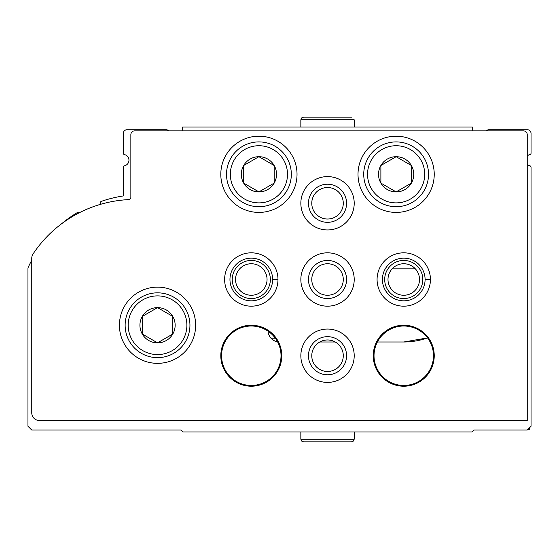 <?xml version="1.0" encoding="UTF-8"?>
<svg xmlns="http://www.w3.org/2000/svg" width="559" height="559" viewBox="0 0 559 559"><rect width="100%" height="100%" fill="white"/><g stroke="black" fill="none" stroke-linecap="round" stroke-linejoin="round"><path stroke-width="0.84" d="M427.537 337.895A70.888 70.888 0 0 1 403.752 342.003L427.544 337.902M527.242 164.465A5.716 5.716 0 0 0 529.848 165.792A1.523 1.523 0 0 1 531.05 167.281L531.05 426.238L527.242 430.046L473.878 430.046L471.971 431.953L183.072 431.953L181.165 430.046L31.758 430.046L27.95 426.238L27.95 268.725A3.808 3.808 0 0 1 28.306 267.111A125.775 125.775 0 0 1 31.758 260.263M275.308 338.195L272.638 338.195A4.577 4.577 0 0 1 270.549 337.692M61.944 223.516A125.775 125.775 0 0 1 77.456 212.504A1.523 1.523 0 0 1 79.329 212.741M100.879 204.238L100.494 203.574A1.523 1.523 0 0 1 101.319 201.366A125.775 125.775 0 0 1 123.232 195.957L123.232 167.281A1.523 1.523 0 0 1 124.44 165.792A5.716 5.716 0 0 0 124.44 154.612A1.523 1.523 0 0 1 123.232 153.124L123.232 133.524A3.808 3.808 0 0 1 127.047 129.716L166.903 129.716L168.881 130.855M277.585 341.842A11.432 11.432 0 0 1 268.082 331.194M319.776 342.003L335.267 342.003M377.381 342.003L403.752 342.003M486.162 130.855L488.147 129.716L527.242 129.716A3.808 3.808 0 0 1 531.05 133.524L531.05 153.124A1.523 1.523 0 0 1 529.848 154.612A5.716 5.716 0 0 0 527.242 155.94M527.619 429.668L529.527 429.668L529.527 427.761M523.427 130.855A3.808 3.808 0 0 1 527.242 134.67L527.242 420.522L39.382 420.522A7.623 7.623 0 0 1 31.758 412.898L31.758 258.223A7.623 7.623 0 0 1 33.03 254.01A121.967 121.967 0 0 1 128.682 199.605A2.285 2.285 0 0 0 130.855 197.327L130.855 134.67A3.808 3.808 0 0 1 134.67 130.855L523.427 130.855M119.423 325.233A38.117 38.117 0 0 1 176.595 292.231A38.117 38.117 0 0 1 176.595 358.242A38.117 38.117 0 0 1 119.423 325.233M220.805 174.303A38.117 38.117 0 0 1 277.977 141.301A38.117 38.117 0 0 1 277.977 207.312A38.117 38.117 0 0 1 220.805 174.303M358.012 174.303A38.117 38.117 0 0 1 415.183 141.301A38.117 38.117 0 0 1 415.183 207.312A38.117 38.117 0 0 1 358.012 174.303M300.847 203.273A26.678 26.678 0 0 1 340.864 180.166A26.678 26.678 0 0 1 340.864 226.381A26.678 26.678 0 0 1 300.847 203.273M277.977 279.234A26.678 26.678 0 0 1 277.977 279.766L272.638 279.577A21.347 21.347 0 0 1 240.601 297.968A21.347 21.347 0 0 1 240.601 261.032A21.347 21.347 0 0 1 272.638 279.423L277.977 279.234A26.678 26.678 0 0 0 237.882 256.441A26.678 26.678 0 0 0 237.882 302.559A26.678 26.678 0 0 0 277.977 279.766A26.678 26.678 0 0 1 237.882 302.559A26.678 26.678 0 0 1 237.882 256.441A26.678 26.678 0 0 1 277.977 279.234M300.847 279.5A26.678 26.678 0 0 1 340.864 256.392A26.678 26.678 0 0 1 340.864 302.608A26.678 26.678 0 0 1 300.847 279.5M430.43 279.234A26.678 26.678 0 0 1 430.43 279.766L425.092 279.577A21.347 21.347 0 0 1 393.054 297.968A21.347 21.347 0 0 1 393.054 261.032A21.347 21.347 0 0 1 425.092 279.423L430.43 279.234A26.678 26.678 0 0 0 390.336 256.441A26.678 26.678 0 0 0 390.336 302.559A26.678 26.678 0 0 0 430.43 279.766A26.678 26.678 0 0 1 390.336 302.559A26.678 26.678 0 0 1 390.336 256.441A26.678 26.678 0 0 1 430.43 279.234M300.847 355.727A26.678 26.678 0 0 1 340.864 332.619A26.678 26.678 0 0 1 340.864 378.834A26.678 26.678 0 0 1 300.847 355.727M220.805 355.727A30.493 30.493 0 0 1 266.538 329.321A30.493 30.493 0 0 1 266.538 382.132A30.493 30.493 0 0 1 220.805 355.727M373.258 355.727A30.493 30.493 0 0 1 418.998 329.321A30.493 30.493 0 0 1 418.998 382.132A30.493 30.493 0 0 1 373.258 355.727M374.02 355.727A29.732 29.732 0 0 1 418.614 329.985A29.732 29.732 0 0 1 418.614 381.476A29.732 29.732 0 0 1 374.02 355.727M221.567 355.727A29.732 29.732 0 0 1 266.161 329.985A29.732 29.732 0 0 1 266.161 381.476A29.732 29.732 0 0 1 221.567 355.727M308.463 355.727A19.055 19.055 0 0 1 337.049 339.222A19.055 19.055 0 0 1 337.049 372.231A19.055 19.055 0 0 1 308.463 355.727M311.768 355.727A15.757 15.757 0 0 1 335.4 342.08A15.757 15.757 0 0 1 335.4 369.373A15.757 15.757 0 0 1 311.768 355.727M384.697 279.5A19.055 19.055 0 0 1 413.276 262.996A19.055 19.055 0 0 1 413.276 296.004A19.055 19.055 0 0 1 384.697 279.5M387.995 279.5A15.757 15.757 0 0 1 411.627 265.853A15.757 15.757 0 0 1 411.627 293.147A15.757 15.757 0 0 1 387.995 279.5M308.463 279.5A19.055 19.055 0 0 1 337.049 262.996A19.055 19.055 0 0 1 337.049 296.004A19.055 19.055 0 0 1 308.463 279.5M311.768 279.5A15.757 15.757 0 0 1 335.4 265.853A15.757 15.757 0 0 1 335.4 293.147A15.757 15.757 0 0 1 311.768 279.5M232.237 279.5A19.055 19.055 0 0 1 260.822 262.996A19.055 19.055 0 0 1 260.822 296.004A19.055 19.055 0 0 1 232.237 279.5M235.542 279.5A15.757 15.757 0 0 1 259.173 265.853A15.757 15.757 0 0 1 259.173 293.147A15.757 15.757 0 0 1 235.542 279.5M308.463 203.273A19.055 19.055 0 0 1 337.049 186.769A19.055 19.055 0 0 1 337.049 219.778A19.055 19.055 0 0 1 308.463 203.273M311.768 203.273A15.757 15.757 0 0 1 335.4 189.627A15.757 15.757 0 0 1 335.4 216.92A15.757 15.757 0 0 1 311.768 203.273M363.734 174.303A32.394 32.394 0 0 1 412.325 146.248A32.394 32.394 0 0 1 412.325 202.365A32.394 32.394 0 0 1 363.734 174.303A32.394 32.394 0 0 1 412.325 146.248A32.394 32.394 0 0 1 412.325 202.365A32.394 32.394 0 0 1 363.734 174.303M378.52 174.303A17.608 17.608 0 0 1 411.375 165.499A17.608 17.608 0 0 1 400.684 191.318A17.608 17.608 0 0 1 378.52 174.303M380.882 183.107L396.128 191.912L411.375 183.107L411.375 165.506L396.128 156.702L380.882 165.506L380.882 183.107L396.128 191.912L411.375 183.107L411.375 165.506L396.128 156.702L380.882 165.506L380.882 183.107M226.521 174.303A32.394 32.394 0 0 1 275.119 146.248A32.394 32.394 0 0 1 275.119 202.365A32.394 32.394 0 0 1 226.521 174.303A32.394 32.394 0 0 1 275.119 146.248A32.394 32.394 0 0 1 275.119 202.365A32.394 32.394 0 0 1 226.521 174.303M241.313 174.303A17.608 17.608 0 0 1 274.169 165.499A17.608 17.608 0 0 1 263.478 191.318A17.608 17.608 0 0 1 241.313 174.303M243.675 183.107L258.922 191.912L274.162 183.107L274.162 165.506L258.922 156.702L243.675 165.506L243.675 183.107L258.922 191.912L274.162 183.107L274.162 165.506L258.922 156.702L243.675 165.506L243.675 183.107M125.139 325.233A32.394 32.394 0 0 1 173.737 297.178A32.394 32.394 0 0 1 173.737 353.295A32.394 32.394 0 0 1 125.139 325.233A32.394 32.394 0 0 1 173.737 297.178A32.394 32.394 0 0 1 173.737 353.295A32.394 32.394 0 0 1 125.139 325.233M139.925 325.233A17.608 17.608 0 0 1 162.096 308.226A17.608 17.608 0 0 1 172.787 334.037A17.608 17.608 0 0 1 139.925 325.233M142.293 334.037L157.533 342.842L172.78 334.037L172.78 316.436L157.533 307.632L142.293 316.436L142.293 334.037L157.533 342.842L172.78 334.037L172.78 316.436L157.533 307.632L142.293 316.436L142.293 334.037M182.688 130.855L182.688 127.047L472.355 127.047L472.355 130.855M354.203 127.047L354.203 119.801L354.203 127.047M392.159 268.83L415.344 268.83M367.543 174.303A28.586 28.586 0 0 1 410.418 149.553A28.586 28.586 0 0 1 410.418 199.06A28.586 28.586 0 0 1 367.543 174.303M230.336 174.303A28.586 28.586 0 0 1 273.211 149.553A28.586 28.586 0 0 1 273.211 199.06A28.586 28.586 0 0 1 230.336 174.303M128.186 325.233A29.348 29.348 0 0 1 172.207 299.82A29.348 29.348 0 0 1 172.207 350.654A29.348 29.348 0 0 1 128.186 325.233M300.847 127.047L300.847 119.801L354.203 119.801M425.092 279.423A21.347 21.347 0 0 0 393.054 261.032A21.347 21.347 0 0 0 393.054 297.968A21.347 21.347 0 0 0 425.092 279.577M272.638 279.423A21.347 21.347 0 0 0 240.601 261.032A21.347 21.347 0 0 0 240.601 297.968A21.347 21.347 0 0 0 272.638 279.577M354.203 439.199L300.847 439.199L301.594 441.051L303.509 441.862L351.534 441.862L353.449 441.051L354.203 439.199L354.203 431.953M300.847 119.801L301.594 117.949L303.509 117.138L351.534 117.138M300.847 431.953L300.847 439.199M327.364 441.862L303.509 441.862"/></g></svg>
